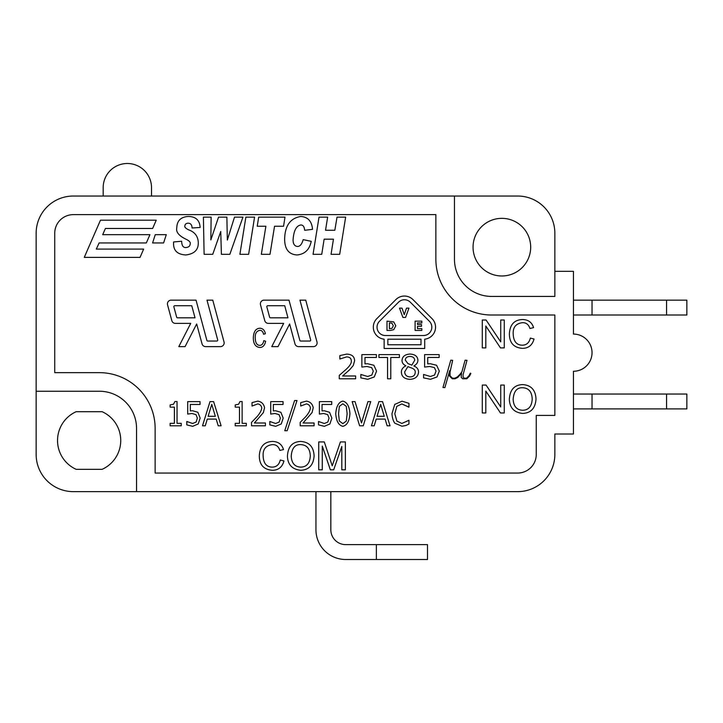 <?xml version="1.0" encoding="UTF-8"?>
<svg xmlns="http://www.w3.org/2000/svg" width="723" height="723" viewBox="0 0 723 723"><rect width="100%" height="100%" fill="white"/><g stroke="black" fill="none" stroke-linecap="round" stroke-linejoin="round"><path stroke-width="1.08" d="M103.172 196.032L103.172 187.673A24.166 24.166 0 0 1 127.338 163.497A24.166 24.166 0 0 1 151.514 187.673L151.514 196.032M573.438 300.144L686.85 300.144L686.85 315.02L592.038 315.02L592.038 300.144M666.561 300.144L666.561 315.02M573.438 315.02L592.038 315.02M554.848 271.333L573.438 271.333L573.438 334.08A18.59 18.59 0 0 1 592.038 352.67A18.59 18.59 0 0 1 573.438 371.261L573.438 434.008L554.848 434.008L554.848 454.46A37.18 37.18 0 0 1 517.668 491.64L73.33 491.64A37.18 37.18 0 0 1 36.15 454.46L36.15 233.222A37.18 37.18 0 0 1 73.33 196.032L517.668 196.032A37.18 37.18 0 0 1 554.848 233.222L554.848 296.43L491.64 296.43A37.18 37.18 0 0 1 454.46 259.25L454.46 196.032M573.438 394.035L686.85 394.035L686.85 408.911L666.561 408.911L666.561 394.035M592.038 394.035L592.038 408.911L573.438 408.911M592.038 408.911L666.561 408.911M376.376 544.627L427.501 544.627L427.501 559.503L376.376 559.503L376.376 544.627L345.693 544.627A14.876 14.876 0 0 1 330.827 529.751L330.827 491.64M315.951 491.64L315.951 529.751A29.742 29.742 0 0 0 345.693 559.503L376.376 559.503M155.138 428.432A55.77 55.77 0 0 0 99.358 372.652L54.74 372.652L54.74 233.222A18.59 18.59 0 0 1 73.33 214.632L435.87 214.632L435.87 259.25A55.77 55.77 0 0 0 491.64 315.02L554.848 315.02L554.848 415.418L536.258 415.418L536.258 454.46A18.59 18.59 0 0 1 517.668 473.05L155.138 473.05L155.138 428.432M280.388 418.102L279.159 422.051L275.635 423.506L269.833 421.473L269.833 424.889L275.689 426.308L281.238 423.958L283.19 418.12L280.876 412.282L275.653 410.763L273.366 410.899L273.366 404.464L283.055 404.464L283.055 401.627L270.718 401.627L270.718 414.08L274.984 413.484L279.006 414.613L280.388 418.102L279.159 422.051M394.74 404.428L391.956 413.737C392.228 417.686 393.167 420.831 394.758 423.172L401.997 426.227L405.983 425.476L408.965 424.04L408.965 420.271L401.861 423.452L396.891 421.102L394.803 413.737L396.81 406.362L401.843 403.931L408.965 407.13L408.965 403.326L402.024 401.193L394.74 404.428L391.956 413.737M347.13 413.701L346.308 421.084L342.847 423.624L339.34 421.021L338.554 413.719L339.358 406.344L342.847 403.796L346.281 406.326L347.13 413.701L346.308 421.084M421.825 321.148L415.101 321.148L415.101 330.438L421.825 330.438L421.825 328.64L417.478 328.64L417.478 326.344L421.509 326.344L421.509 324.546L417.478 324.546L417.478 322.946L421.825 322.946L421.825 321.148M385.386 335.535A8.369 8.369 0 0 1 379.476 321.256L398.509 302.214A8.369 8.369 0 0 1 410.348 302.214L429.381 321.256A8.369 8.369 0 0 1 423.461 335.535L385.386 335.535M420.994 344.772L387.862 344.772L387.862 339.186L420.994 339.186L420.994 344.772M424.708 348.486L424.708 339.186A12.083 12.083 0 0 0 432.011 318.626L412.969 299.584A12.083 12.083 0 0 0 395.879 299.584L376.846 318.626A12.083 12.083 0 0 0 384.148 339.186L384.148 348.486L424.708 348.486M402.892 317.424L405.567 317.424L408.965 308.134L406.507 308.134L404.256 314.659L402.015 308.134L399.503 308.134L402.892 317.424M393.303 325.784L392.038 328.332L389.399 328.694L389.399 322.883L391.911 323.199L393.303 325.784M390.275 330.438L393.692 329.706L395.788 325.802L393.719 321.88L386.995 321.148L386.995 330.438L390.275 330.438M324.275 441.934L318.735 441.934L318.735 469.823L322.277 469.823L322.277 446.073L330.357 469.823L333.674 469.823L341.816 446.48L341.816 469.823L345.368 469.823L345.368 441.934L340.416 441.934L332.228 465.802L324.275 441.934M300.75 467.121C294.839 466.868 291.667 463.253 291.224 456.276C291.812 448.197 294.993 444.302 300.795 444.609C306.832 444.952 310.004 448.712 310.294 455.879C309.887 463.226 306.706 466.968 300.75 467.121M300.768 470.284C309.001 469.887 313.439 465.097 314.098 455.915C313.665 446.868 309.218 442.042 300.768 441.446C292.399 441.744 287.944 446.669 287.42 456.24C287.772 464.717 292.228 469.399 300.768 470.284M259.322 455.662C259.304 464.762 263.669 469.634 272.435 470.284C278.409 470.212 282.259 467.094 283.976 460.958L280.28 460.018C279.114 464.735 276.394 467.103 272.119 467.121C266.362 466.968 263.362 463.145 263.127 455.644C262.847 449.1 265.937 445.431 272.417 444.609C276.123 444.528 278.608 446.471 279.873 450.438L283.515 449.561C281.88 444.293 278.21 441.581 272.499 441.446C264.284 441.735 259.891 446.48 259.322 455.662M384.284 416.303L377.045 416.303L380.669 404.392L384.284 416.303M376.213 419.087L385.133 419.087L387.121 425.793L390.022 425.793L382.548 401.627L378.915 401.627L371.441 425.793L374.198 425.793L376.213 419.087M359.62 425.793L363.253 425.793L370.727 401.627L367.944 401.627L361.491 422.937L355.047 401.627L352.146 401.627L359.62 425.793M342.847 401.111C338.662 402.087 336.294 406.29 335.752 413.719C336.258 421.12 338.626 425.323 342.847 426.308C347.031 425.359 349.39 421.157 349.932 413.701C349.417 406.335 347.058 402.142 342.847 401.111M324.365 426.308L329.905 423.958L331.857 418.12L329.552 412.282L324.329 410.763L322.033 410.899L322.033 404.464L331.721 404.464L331.721 401.627L319.394 401.627L319.394 414.08L323.651 413.484L327.682 414.613L329.055 418.102L327.835 422.051L324.302 423.506L318.509 421.473L318.509 424.889L324.365 426.308M300.199 422.386L300.199 425.793L314.089 425.793L314.089 422.991L303.054 422.991L312.056 412.598L313.213 407.763C312.544 404.021 310.303 401.798 306.489 401.111L300.705 402.612L300.705 406.028L306.407 403.913C308.694 404.311 310.031 405.648 310.411 407.917C310.203 410.33 308.676 413.213 305.82 416.565L300.199 422.386M294.595 400.542L284.763 430.727L287.158 430.727L297.017 400.542L294.595 400.542M251.523 422.386L251.523 425.793L265.413 425.793L265.413 422.991L254.379 422.991L263.38 412.598L264.546 407.763C263.868 404.021 261.627 401.798 257.813 401.111L252.038 402.612L252.038 406.028L257.74 403.913C260.018 404.311 261.355 405.648 261.744 407.917C261.536 410.33 260 413.213 257.144 416.565L251.523 422.386M239.485 423.326L235.228 423.326L235.228 425.793L246.317 425.793L246.317 423.326L242.133 423.326L242.133 401.545L240 401.545L238.581 404.247L235.228 404.925L235.228 407.13L239.485 407.13L239.485 423.326M215.355 416.303L208.116 416.303L211.749 404.392L215.355 416.303M207.284 419.087L216.204 419.087L218.201 425.793L221.102 425.793L213.619 401.627L209.995 401.627L202.512 425.793L205.278 425.793L207.284 419.087M192.67 426.308L198.21 423.958L200.163 418.12L197.858 412.282L192.625 410.763L190.339 410.899L190.339 404.464L200.027 404.464L200.027 401.627L187.7 401.627L187.7 414.08L191.957 413.484L195.987 414.613L197.361 418.102L196.141 422.051L192.607 423.506L186.805 421.473L186.805 424.889L192.67 426.308M174.397 423.326L170.14 423.326L170.14 425.793L181.229 425.793L181.229 423.326L177.045 423.326L177.045 401.545L174.912 401.545L173.493 404.247L170.14 404.925L170.14 407.13L174.397 407.13L174.397 423.326M522.666 410.257C516.764 410.004 513.583 406.389 513.149 399.421C513.728 391.333 516.918 387.447 522.711 387.754C528.757 388.097 531.92 391.848 532.209 399.015C531.812 406.362 528.63 410.113 522.666 410.257M522.693 413.429C530.917 413.032 535.363 408.242 536.014 399.06C535.58 390.013 531.143 385.187 522.693 384.582C514.315 384.88 509.869 389.814 509.344 399.376C509.697 407.853 514.143 412.535 522.693 413.429M500.732 406.968L486.064 385.07L482.286 385.07L482.286 412.96L485.811 412.96L485.811 391.071L500.479 412.96L504.265 412.96L504.265 385.07L500.732 385.07L500.732 406.968M509.39 333.737C509.363 342.829 513.737 347.709 522.503 348.359C528.477 348.278 532.318 345.169 534.044 339.024L530.348 338.093C529.182 342.81 526.461 345.178 522.178 345.187C516.421 345.043 513.42 341.211 513.194 333.71C512.905 327.176 516.005 323.497 522.476 322.684C526.181 322.594 528.676 324.537 529.941 328.504L533.574 327.636C531.947 322.359 528.278 319.656 522.566 319.512C514.342 319.81 509.95 324.546 509.39 333.737M500.732 341.898L486.064 320L482.286 320L482.286 347.89L485.811 347.89L485.811 326.001L500.479 347.89L504.265 347.89L504.265 320L500.732 320L500.732 341.898M466.796 378.789L469.552 376.059L470.863 373.411L470.33 373.14L469.019 375.68L466.57 378.183L464.229 378.183L463.091 377.072L463.091 374.622L467.004 360.325L465.088 360.181L461.961 371.703L459.964 374.369L457.397 376.918L454.903 378.183L452.481 378.183L450.058 375.761L450.058 372.002L452.652 360.325L450.791 360.181L442.973 387.483L444.862 387.636L449.733 370.592L449.48 375.987L452.273 378.789L455.047 378.789L457.776 377.451L461.554 373.24L461.175 377.298L462.666 378.789L466.796 378.789M430.474 379.295L437.008 376.954L439.313 371.107L436.593 365.269L430.438 363.75L427.736 363.886L427.736 357.46L439.159 357.46L439.159 354.613L424.618 354.613L424.618 367.067L429.643 366.471L434.396 367.6L436.014 371.089L434.577 375.038L430.411 376.493L423.57 374.46L423.57 377.876L430.474 379.295M414.713 360.235L411.866 365.133L407.926 363.597L405.278 360.063C405.467 357.749 407.031 356.547 409.959 356.448C412.923 356.556 414.505 357.822 414.713 360.235M415.219 372.354C415.065 375.291 413.33 376.81 410.013 376.909C406.678 376.683 404.898 375.002 404.672 371.857L407.88 366.633L411.983 368.152C414.342 369.155 415.418 370.556 415.219 372.354M405.856 365.883C402.937 367.248 401.446 369.326 401.373 372.119C401.608 376.629 404.473 379.033 409.977 379.34C415.291 378.988 418.156 376.566 418.554 372.056C418.509 369.218 416.954 367.203 413.881 366.019L413.881 365.919C416.538 364.509 417.876 362.603 417.903 360.217C417.668 356.376 415.029 354.324 409.977 354.062C405.007 354.36 402.359 356.484 402.024 360.434C401.997 362.747 403.271 364.528 405.856 365.784L405.856 365.883M387.564 378.789L390.781 378.789L390.781 357.478L399.421 357.478L399.421 354.613L378.924 354.613L378.924 357.478L387.564 357.478L387.564 378.789M367.736 379.295L374.261 376.954L376.575 371.107L373.854 365.269L367.691 363.75L364.988 363.886L364.988 357.46L376.412 357.46L376.412 354.613L361.871 354.613L361.871 367.067L366.904 366.471L371.658 367.6L373.276 371.089L371.839 375.038L367.673 376.493L360.831 374.46L360.831 377.876L367.736 379.295M339.268 375.373L339.268 378.789L355.644 378.789L355.644 375.987L342.621 375.987L349.679 369.733L353.231 365.585L354.613 360.75C354.451 356.493 351.803 354.279 346.66 354.107L339.855 355.599L339.855 359.015L346.606 356.909C349.661 356.99 351.233 358.328 351.315 360.913C351.586 363.163 349.778 366.037 345.892 369.552L339.268 375.373M333.448 239.177L331.053 254.315L339.674 254.315L345.648 217.135L337.026 217.135L334.839 230.266L325.54 230.266L327.646 217.135L319.024 217.135L313.05 254.315L321.744 254.315L324.139 239.177L333.448 239.177M304.672 230.303L312.544 229.336C311.812 221.184 307.871 216.9 300.741 216.484C290.248 218.21 284.88 225.802 284.636 239.25C284.726 249.236 288.857 254.469 297.017 254.957C304.754 254.252 309.498 249.706 311.224 241.319L303.172 239.638C301.907 244.229 300 246.516 297.442 246.48C294.559 246.163 293.104 243.994 293.077 239.964C293.683 230.782 296.249 225.784 300.777 224.97C303.054 224.934 304.356 226.706 304.672 230.303M269.995 254.315L274.541 226.254L283.561 226.254L284.989 217.135L258.689 217.135L257.216 226.254L265.883 226.254L261.337 254.315L269.995 254.315M245.874 217.135L239.9 254.315L248.631 254.315L254.568 217.135L245.874 217.135M220.75 231.514L221.401 254.315L229.842 254.315L242.946 217.135L234.496 217.135L227.338 240.072L226.877 217.135L218.536 217.135L210.845 239.928L211.125 217.135L203.398 217.135L204.112 254.315L212.734 254.315L220.75 231.514M188.043 223.181C190.574 223.181 191.92 224.79 192.092 228.007L200.144 227.438C199.665 220.135 195.653 216.484 188.116 216.484C180.768 216.99 176.981 220.786 176.774 227.872C175.816 232.056 178.943 235.861 186.145 239.286C189.281 240.831 190.637 242.286 190.194 243.651C190.158 245.974 188.757 247.275 186.001 247.546C183.199 247.754 181.753 245.639 181.672 241.22L173.583 241.97L173.583 242.829C173.231 250.429 177.28 254.469 185.757 254.957C194.36 253.963 198.536 249.796 198.283 242.467C197.985 236.249 194.785 232.047 188.685 229.869C185.739 228.396 184.464 227.149 184.862 226.145C184.898 224.347 185.956 223.362 188.043 223.181M173.882 306.895A0.931 0.931 0 0 1 174.785 305.73L191.767 305.73L195.02 317.813L177.533 317.813A0.931 0.931 0 0 1 176.638 317.126L173.882 306.895M190.709 323.389L178.807 346.624L185.079 346.624L196.674 323.967L202.042 343.877A3.714 3.714 0 0 0 205.63 346.624L220.434 346.624A3.714 3.714 0 0 0 224.031 341.943L212.77 300.144L206.995 300.144L217.695 339.882A0.931 0.931 0 0 1 216.801 341.048L207.763 341.048A0.931 0.931 0 0 1 206.868 340.361L196.032 300.144L171.143 300.144A3.714 3.714 0 0 0 167.555 304.835L171.812 320.632A3.714 3.714 0 0 0 175.4 323.389L190.709 323.389M152.634 228.477L156.24 220.199L100.47 220.199L84.266 257.379L140.045 257.379L143.651 249.101L96.313 249.101L99.105 242.946L146.326 242.946L149.941 234.668L102.711 234.668L105.404 228.477L152.634 228.477M152.58 242.946L163.597 242.946L166.29 234.668L155.264 234.668L152.58 242.946M266.841 306.895A0.931 0.931 0 0 1 267.736 305.73L284.717 305.73L287.971 317.813L270.492 317.813A0.931 0.931 0 0 1 269.598 317.126L266.841 306.895M298.59 346.624L313.393 346.624A3.714 3.714 0 0 0 316.981 341.943L305.73 300.144L299.946 300.144L310.655 339.882A0.931 0.931 0 0 1 309.751 341.048L300.723 341.048A0.931 0.931 0 0 1 299.828 340.361L288.992 300.144L264.103 300.144A3.714 3.714 0 0 0 260.506 304.835L264.763 320.632A3.714 3.714 0 0 0 268.36 323.389L283.669 323.389L271.767 346.624L278.03 346.624L289.634 323.967L294.993 343.877A3.714 3.714 0 0 0 298.59 346.624M253.321 337.731C253.303 343.796 255.49 347.049 259.882 347.483C262.865 347.429 264.781 345.359 265.648 341.265L263.805 340.641C263.217 343.786 261.862 345.359 259.729 345.368C256.828 345.269 255.327 342.72 255.219 337.722C255.083 333.366 256.629 330.908 259.864 330.366C261.717 330.312 262.955 331.604 263.597 334.252L265.404 333.665C264.591 330.149 262.756 328.35 259.891 328.251C255.788 328.45 253.601 331.613 253.321 337.731M76.159 469.326A31.604 31.604 0 0 1 76.159 411.694L102.115 411.694A31.604 31.604 0 0 1 102.115 469.326L76.159 469.326M530.682 247.167A28.821 28.821 0 0 1 487.456 272.119A28.821 28.821 0 0 1 487.456 222.205A28.821 28.821 0 0 1 530.682 247.167M401.843 403.931L408.766 407.13M136.548 491.64L136.548 428.432A37.18 37.18 0 0 0 99.358 391.242L36.15 391.242"/></g></svg>
